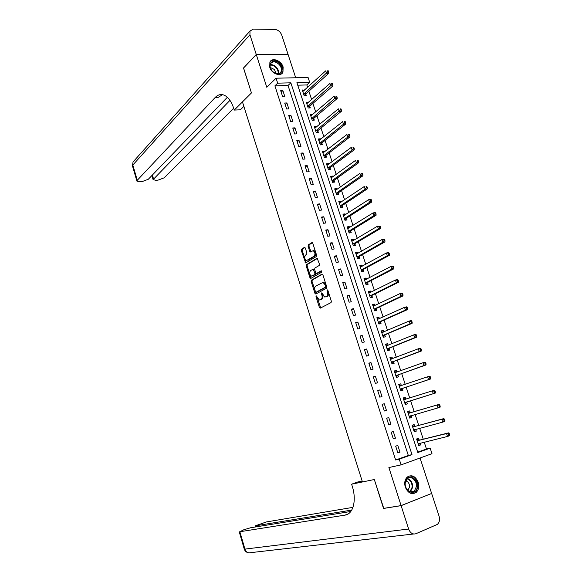 <?xml version="1.0" encoding="UTF-8"?>
<svg xmlns="http://www.w3.org/2000/svg" width="582" height="582" viewBox="0 0 582 582"><rect width="100%" height="100%" fill="white"/><g stroke="black" fill="none" stroke-linecap="round" stroke-linejoin="round"><path stroke-width="0.87" d="M316.172 295.772L315.99 296.696L319.394 307.42L320.304 308.133L331.063 302.575L331.347 301.236L327.841 290.309L327.193 289.814L327.448 292.171C327.972 294.223 327.673 295.663 326.567 296.478L324.829 297.089L321.817 292.79L321.439 293.757L321.89 295.154C322.399 297.191 322.115 298.61 321.031 299.417L319.329 300.014L316.172 295.772M316.783 296.209L320.718 307.914M327.804 290.192L328.313 292.004L327.448 292.171M322.239 293.226L322.748 294.987L321.89 295.154M269.735 67.206C271.576 73.71 280.742 77.137 282.947 72.226L283.128 67.025C281.295 60.55 272.1 57.065 269.895 62.092L269.735 67.206M405.305 487.149C408.062 493.245 411.685 495.006 416.159 492.423C418.698 489.906 419.382 486.501 418.196 482.209C415.41 476.083 411.765 474.359 407.255 477.044C404.796 479.546 404.148 482.914 405.305 487.149M305.303 247.997L304.415 247.365L301.563 249.183L301.316 250.529L305.652 262.948L316.332 256.567L316.601 255.192L312.774 243.261L311.865 242.621L308.336 244.869L308.082 246.237L309.697 251.3L310.308 252.006L313.123 250.704C315.168 252.224 315.488 254.072 314.076 256.247L306.496 260.569C304.481 259.077 304.16 257.251 305.528 255.091L306.656 254.392L306.91 253.039L305.303 247.997M277.679 83.168L276.072 78.199L308.089 77.486L309.682 82.324L296.907 82.659L417.832 452.541L430.163 448.147L431.989 453.676L401.093 464.865L399.252 459.169L411.991 454.622L290.847 82.819L277.679 83.168L274.908 85.852L395.629 459.998L399.252 459.169M243.574 67.999L251.439 92.945L243.523 68.05L256.276 54.519L266.796 87.285L276.072 78.199M243.873 106.368L240.388 109.794L234.262 110.078L251.439 92.945L242.461 101.901L362.44 481.969L374.321 479.517L351.608 484.202L352.212 486.101C356.846 500.273 353.201 514.204 344.988 515.128L239.857 531.737L244.927 549.102L408.622 529.023L401.122 505.656L431.386 493.558M401.093 464.865L388.885 467.542L401.1 505.605L383.502 508.399L374.321 479.517L383.764 508.355M311.414 280.175L311.159 281.506L314.927 293.35L315.822 294.041L326.48 288.25L326.749 286.897L322.886 274.828L321.962 274.144L311.414 280.175L312.272 280.015L312.017 281.346L316.215 293.83M317.43 258.393L307.332 264.49L307.078 265.829L310.824 277.599L309.966 277.752L306.219 265.974L306.474 264.635L316.899 258.343M317.212 273.322L316.346 273.482L315.713 272.762L314.636 269.379L314.898 268.026L319.191 265.494L319.46 264.126L317.19 258.284M316.623 273.431L321.111 270.834M309.966 277.752L310.861 278.422L321.57 272.26L321.308 270.797M295.7 77.762L288.061 54.395L256.276 54.519M401.1 505.605L431.64 493.463L420.044 457.998M395.629 459.998L408.331 455.473L288.039 85.474L274.908 85.852M399.979 452.17L397.804 445.441L395.68 446.168L397.855 452.92L399.979 452.17L397.79 452.701M395.447 438.166L393.279 431.466L391.148 432.171L393.316 438.879L395.447 438.166L393.272 438.733M390.929 424.227L388.769 417.556L386.637 418.232L388.798 424.911L390.929 424.227L388.776 424.838M386.441 410.354L384.287 403.719L382.156 404.366L384.302 411.016L386.441 410.354L384.302 411.008M381.967 396.546L379.828 389.94L377.689 390.566L379.828 397.179L381.967 396.546M377.514 382.803L375.39 376.234L373.251 376.83L375.375 383.414L377.514 382.803M373.091 369.134L370.974 362.593L368.828 363.168L370.945 369.716L373.091 369.134M368.682 355.529L366.573 349.018L364.427 349.564L366.536 356.082L368.682 355.529M364.296 341.983L362.2 335.508L360.054 336.025L362.15 342.514L364.296 341.983M359.931 328.51L357.843 322.064L355.697 322.559L357.785 329.012L359.931 328.51M355.587 315.095L353.514 308.686L351.361 309.151L353.434 315.575L355.587 315.095M351.266 301.752L349.2 295.365L347.039 295.809L349.113 302.204L351.266 301.752M346.967 288.468L344.908 282.11L342.747 282.532L344.806 288.898L346.967 288.468M342.682 275.242L340.637 268.92L338.469 269.313L340.521 275.65L342.682 275.242M338.418 262.082L336.381 255.789L334.221 256.16L336.258 262.467L338.418 262.082M334.177 248.987L332.155 242.723L329.987 243.065L332.016 249.343L334.177 248.987M329.958 235.95L327.942 229.715L325.767 230.036L327.79 236.285L329.958 235.95M325.76 222.979L323.745 216.773L321.577 217.071L323.585 223.284L325.76 222.979M321.577 210.066L319.576 203.889L317.401 204.166L319.402 210.349L321.577 210.066M317.416 197.211L315.422 191.063L313.247 191.318L315.24 197.473L317.416 197.211M313.269 184.421L311.29 178.303L309.107 178.529L311.094 184.661L313.269 184.421M309.144 171.69L307.172 165.601L304.99 165.805L306.969 171.901L309.144 171.69M305.041 159.017L303.077 152.95L300.894 153.131L302.858 159.206L305.041 159.017M300.959 146.402L299.002 140.364L296.82 140.524L298.77 146.569L300.959 146.402M296.893 133.845L294.943 127.836L292.761 127.975L294.703 133.991L296.893 133.845M292.841 121.347L290.905 115.367L288.716 115.476L290.651 121.471L292.841 121.347M288.81 108.899L286.882 102.949L284.693 103.043L286.62 109.009L288.81 108.899M284.802 96.517L282.881 90.596L280.691 90.668L282.612 96.597L284.802 96.517M417.701 452.134L426.475 449.013L424.227 442.167M423.252 439.199L419.666 428.294M418.72 425.406L415.126 414.486M414.209 411.685L410.616 400.751M409.713 398.008L406.141 387.139M405.225 384.346L401.689 373.6M400.751 370.749L397.259 360.12M396.306 357.217L392.85 346.705M391.882 343.751L388.463 333.355M387.474 330.35L384.098 320.071M383.094 317.015L379.748 306.845M378.729 303.739L375.426 293.684M374.386 290.527L371.12 280.582M370.065 277.381L366.835 267.538M365.765 264.293L362.571 254.56M361.487 251.264L358.323 241.646M357.224 238.3L354.096 228.784M352.983 225.394L349.891 215.987M348.764 212.554L345.708 203.249M344.559 199.772L341.539 190.569M340.375 187.04L337.393 177.954M336.214 174.374L333.26 165.39M332.075 161.767L329.15 152.884M327.95 149.218L325.062 140.437M323.839 136.726L320.988 128.04M319.758 124.293L316.935 115.709M315.684 111.919L312.898 103.429M311.639 99.595L308.882 91.207M307.609 87.329L306.823 84.943L297.737 85.198M419.222 440.057L418.633 438.275L416.588 438.981L418.749 445.594L420.801 444.874L420.233 443.142M414.726 426.344L414.137 424.569L412.085 425.246L414.246 431.829L416.297 431.138L415.708 429.356M410.245 412.696L409.67 410.928L407.611 411.576L409.757 418.131L411.809 417.461L411.227 415.694M405.792 399.114L405.218 397.346L403.159 397.979L405.29 404.497L407.349 403.857L406.774 402.089M401.362 385.59L400.787 383.836L398.721 384.44L400.853 390.929L402.911 390.318L402.337 388.558M396.946 372.124L396.378 370.392L394.312 370.967L396.429 377.427L398.488 376.838L397.913 375.092M392.53 358.665L391.984 357.006L389.918 357.559L392.028 363.983L394.094 363.423L393.519 361.684M388.143 345.272L387.619 343.686L385.546 344.209L387.648 350.611L389.714 350.073L389.147 348.342M383.771 331.944L383.276 330.43L381.203 330.932L383.283 337.298L385.357 336.789L384.789 335.065M379.42 318.674L378.947 317.234L376.867 317.714L378.947 324.05L381.021 323.563L380.461 321.846M375.092 305.477L374.641 304.102L372.56 304.553L374.626 310.861L376.707 310.395L376.147 308.693M370.778 292.331L370.356 291.029L368.275 291.458L370.327 297.737L372.407 297.3L371.854 295.598M366.493 279.251L366.085 278.021L364.005 278.422L366.049 284.671L368.13 284.256L367.577 282.568M362.222 266.236L361.844 265.072L359.756 265.45L361.793 271.67L363.874 271.277L363.328 269.597M357.974 253.279L357.617 252.181L355.522 252.537L357.552 258.728L359.64 258.357L359.094 256.684M353.747 240.381L353.405 239.348L351.317 239.682L353.332 245.844L355.427 245.502L354.875 243.829M349.535 227.54L349.222 226.58L347.127 226.885L349.135 233.018L351.23 232.698L350.684 231.039M345.344 214.765L345.053 213.863L342.958 214.154L344.951 220.258L347.047 219.96L346.508 218.308M341.176 202.041L340.899 201.212L338.804 201.474L340.79 207.556L342.893 207.279L342.354 205.635M337.022 189.383L336.774 188.619L334.672 188.859L336.651 194.905L338.753 194.657L338.215 193.02M332.889 176.782L332.664 176.077L330.554 176.295L332.526 182.319L334.635 182.093L334.097 180.456M328.779 164.24L328.568 163.6L326.466 163.797L328.423 169.791L330.532 169.58L330.001 167.958M324.683 151.749L324.494 151.175L322.384 151.349L324.341 157.315L326.451 157.133L325.92 155.518M320.609 139.324L320.442 138.807L318.332 138.96L320.275 144.903L322.384 144.736L321.853 143.128M316.55 126.949L316.404 126.498L314.287 126.629L316.23 132.543L318.339 132.398L317.816 130.797M312.512 114.632L312.389 114.247L310.271 114.356L312.199 120.241L314.309 120.118L313.785 118.524M308.489 102.374L306.27 102.134L308.184 107.99L310.301 107.896L309.784 106.31M304.488 90.166L302.284 89.97L304.197 95.797L306.314 95.724L305.797 94.146M306.823 84.943L309.682 82.324M426.475 449.013L430.163 448.147M408.331 455.473L411.991 454.622M288.039 85.474L290.847 82.819M420.801 444.874L418.684 445.39M416.297 431.138L414.202 431.691M411.809 417.461L409.735 418.058M407.349 403.857L405.29 404.49M405.218 397.346L403.166 398.001M400.787 383.836L398.757 384.527M396.378 370.392L394.363 371.12M391.984 357.006L389.991 357.777M387.619 343.686L385.64 344.493M383.276 330.43L381.312 331.274M378.947 317.234L377.005 318.121M374.641 304.102L372.713 305.026M370.356 291.029L368.442 291.989M366.085 278.021L364.194 279.011M361.844 265.072L359.967 266.098M357.617 252.181L355.755 253.243M353.405 239.348L351.564 240.453M349.222 226.58L347.396 227.715M345.053 213.863L343.242 215.042M340.899 201.212L339.11 202.42M336.774 188.619L334.999 189.856M332.664 176.077L330.903 177.357M328.568 163.6L326.829 164.91M324.494 151.175L322.77 152.52M320.442 138.807L318.732 140.182M316.404 126.498L314.709 127.902M312.389 114.247L310.708 115.68M308.387 102.046L306.721 103.516M304.401 89.897L302.756 91.403M384.287 403.719L382.163 404.395M379.828 389.94L377.725 390.66M375.39 376.234L373.302 376.998M370.974 362.593L368.908 363.401M366.573 349.018L364.528 349.869M362.2 335.508L360.171 336.396M357.843 322.064L355.835 322.995M353.514 308.686L351.521 309.653M349.2 295.365L347.228 296.376M344.908 282.11L342.951 283.165M340.637 268.92L338.695 270.012M336.381 255.789L334.461 256.917M332.155 242.723L330.249 243.894M327.942 229.715L326.058 230.923M323.745 216.773L321.882 218.017M319.576 203.889L317.728 205.17M315.422 191.063L313.589 192.387M311.29 178.303L309.471 179.656M307.172 165.601L305.375 166.99M303.077 152.95L301.301 154.383M299.002 140.364L297.242 141.826M294.943 127.836L293.197 129.335M290.905 115.367L289.174 116.902M286.882 102.949L285.173 104.52M282.881 90.596L281.186 92.196M322.748 294.987C323.257 297.016 322.974 298.435 321.89 299.243L321.002 299.708M328.313 292.004C328.83 294.055 328.539 295.489 327.433 296.303L326.531 296.784M322.464 274.195L312.272 280.015M315.386 291.8L316.019 292.28L325.36 287.173L325.549 286.228L325.076 284.743L322.988 282.394L315.757 286.089C314.687 286.911 314.411 288.33 314.92 290.338L315.386 291.8M316.703 292.149L316.019 292.28M323.847 282.226L322.988 282.394L323.847 282.226L325.935 284.583L326.218 287.006L316.87 292.113M317.481 273.278L321.54 270.928M310.504 270.615C309.115 272.762 309.449 274.595 311.501 276.108L314.636 274.58L314.898 273.234L313.189 269.146L310.504 270.615M314.047 268.993L313.189 269.146L314.047 268.993L314.68 269.706L315.757 273.082L315.495 274.42L313.072 275.824M310.824 277.599L311.225 278.211M313.276 250.682L313.989 250.566C316.033 252.079 316.353 253.927 314.942 256.109L308.089 260.285M312.418 242.687L309.195 244.738L308.94 246.106L310.919 251.744M304.953 247.43L302.422 249.045L302.167 250.391L306.263 262.686M418.509 444.844L420.131 443.171M418.167 443.797L447.507 436.456L446.554 433.583L448.635 432.863L419.629 440.108L416.785 439.33M448.496 433.968L448.875 435.118L449.711 434.827L449.326 433.677L446.554 433.583L417.17 440.77M449.711 434.827L449.588 435.722L447.507 436.456L448.875 435.118M448.635 432.863L449.326 433.677M414.02 431.146L415.715 429.341M413.657 430.04L442.735 422.132L441.789 419.273L443.87 418.582L415.126 426.38L412.311 425.66M443.717 419.644L444.102 420.786L444.932 420.51L444.553 419.367L441.789 419.273L412.674 427.028M444.932 420.51L444.823 421.426L442.735 422.132L444.102 420.786M443.87 418.582L444.553 419.367M409.553 417.52L411.329 415.584M409.175 416.348L437.991 407.88L437.046 405.036L439.134 404.366L410.652 412.725L407.851 412.056M438.966 405.392L439.345 406.527L440.181 406.258L439.803 405.123L437.046 405.036L408.193 413.351M440.181 406.258L440.079 407.204L437.991 407.88L439.345 406.527M439.134 404.366L439.803 405.123M405.116 403.952L407.08 401.849L435.358 393.054L433.27 393.694L432.324 390.871L403.733 399.739M403.341 398.539L405.901 399.143L403.843 399.769M404.716 402.729L433.27 393.694L435.452 392.086L435.074 390.951L434.237 391.213L434.616 392.341M434.237 391.213L432.324 390.871L434.419 390.231L435.074 390.951M435.452 392.086L435.358 393.054M400.765 390.427L402.642 388.31L430.665 378.969L428.57 379.588L427.632 376.772L399.303 386.193M398.932 385.066L401.456 385.619M400.271 389.169L428.57 379.588L430.745 377.98L430.374 376.852L429.538 377.1L429.909 378.227M429.538 377.1L427.632 376.772L429.727 376.161L430.374 376.852M430.745 377.98L430.665 378.969M417.236 486.668C416.712 496.49 403.952 492.561 405.137 482.864C405.785 473.057 418.385 477.116 417.236 486.668M405.232 483.075C404.446 489.026 410.747 494.496 414.362 491.033L416.428 486.596C417.178 480.63 410.848 475.188 407.233 478.731L405.232 483.075M407.829 490.408L409.583 487.061C409.59 483.809 408.324 481.721 405.785 480.797M412.784 493.718L415.555 492.474L418.123 486.952C417.731 479.612 414.69 475.96 409.001 475.989M272.049 70.859C265.785 63.824 274.187 56.978 279.986 64.26C285.296 70.095 279.935 77.297 273.766 72.459L272.049 70.859M279.425 64.769C275.773 61.285 272.805 60.957 270.514 63.787C269.59 65.992 270.113 68.356 272.078 70.88L273.664 72.357C276.901 74.394 279.338 74.234 280.961 71.892C281.914 69.68 281.404 67.308 279.425 64.769M275.89 73.514L274.486 69.527L270.266 67.476M281.608 73.754L282.474 72.612C283.652 69.876 283.019 66.93 280.568 63.773C276.756 59.931 273.314 59.182 270.237 61.525M351.608 484.202L357.574 482.034L362.157 481.081M351.746 510.072L255.171 525.866L266.483 521.93L352.968 507.358M408.622 529.023C410.266 533.054 412.689 534.625 415.875 533.738L437.344 524.404C439.454 522.454 440.036 519.719 439.083 516.205L431.662 493.514M401.122 505.656L383.516 508.457M350.822 511.469L250.747 527.729L243.887 529.729L239.857 531.737M348.145 513.95L344.988 515.128M234.262 110.078L233.738 108.419C231.09 100.519 227.417 95.95 222.739 94.706C219.974 94.175 217.45 95.099 215.165 97.5L137.272 180.282L136.901 181.104L139.84 181.846L142.008 181.642L148.308 179.256L227.358 97.274M256.262 54.468L288.046 54.352L281.761 35.124C280.349 31.726 278.05 29.835 274.871 29.442L253.359 29.1L250.005 31.035L249.933 34.76L256.262 54.468L243.509 67.999M229.97 100.351L153.088 179.62L155.911 180.34L158.028 180.144L164.277 177.779L233.68 108.223M222.52 94.67L218.17 97.39L215.165 97.5M396.364 376.991L398.219 374.83L425.988 364.958L423.892 365.547L422.961 362.746L394.887 372.713M394.538 371.651L396.917 372.131M395.855 375.674L423.892 365.547L426.068 363.939L425.697 362.819L424.853 363.059L425.224 364.179M424.853 363.059L422.961 362.746L425.056 362.164L425.697 362.819M426.068 363.939L425.988 364.958M391.984 363.612L393.825 361.422L421.339 351.011L419.236 351.572L418.312 348.785L390.493 359.298M390.166 358.301L392.399 358.716M391.453 362.244L419.236 351.572L421.412 349.978L421.041 348.858L420.197 349.084L420.568 350.197M420.197 349.084L418.312 348.785L420.415 348.232L421.041 348.858M421.412 349.978L421.339 351.011M387.627 350.306L389.445 348.072L416.712 337.138L414.61 337.669L413.686 334.897L386.121 345.948M385.815 345.017L387.91 345.366M387.074 348.873L414.61 337.669L416.77 336.076L416.406 334.97L415.563 335.181L415.934 336.287M415.563 335.181L413.686 334.897L415.788 334.366L416.406 334.97M416.77 336.076L416.712 337.138M383.283 337.058L385.088 334.788L412.107 323.33L410.004 323.839L409.081 321.082L381.763 332.657M381.479 331.791L383.436 332.089M382.716 335.567L410.004 323.839L412.158 322.246L411.794 321.14L410.95 321.344L411.314 322.45M410.95 321.344L409.081 321.082L411.19 320.573L411.794 321.14M412.158 322.246L412.107 323.33M378.969 323.868L380.752 321.562L407.531 309.588L405.414 310.075L404.505 307.325L377.434 319.431M377.172 318.63L378.991 318.871M378.38 322.326L405.414 310.075L407.567 308.489L407.204 307.391L406.36 307.58L406.723 308.678M406.36 307.58L404.505 307.325L406.614 306.852L407.204 307.391M407.567 308.489L407.531 309.588M374.597 310.781L376.438 308.402L402.97 295.918L400.853 296.376L399.943 293.641L373.12 306.263M372.88 305.528L374.561 305.725M374.066 309.151L400.853 296.376L403.006 294.79L402.642 293.699L401.791 293.881L402.155 294.972M401.791 293.881L399.943 293.641L402.06 293.19L402.642 293.699M403.006 294.79L402.97 295.918M370.319 297.715L372.138 295.307L398.43 282.314L396.313 282.743L395.411 280.022L368.828 293.161M368.61 292.491L370.159 292.644M369.774 296.034L396.313 282.743L397.608 281.332L398.459 281.164L398.095 280.073L397.244 280.248L397.608 281.332M397.244 280.248L395.411 280.022L397.528 279.6L398.095 280.073M398.459 281.164L398.43 282.314M364.361 279.513L365.78 279.629M366.151 284.649L367.86 282.27L393.919 268.775L391.795 269.175L390.893 266.469L364.558 280.117M365.496 282.976L391.795 269.175L393.083 267.764L393.934 267.604L393.578 266.52L392.726 266.68L393.083 267.764M392.726 266.68L390.893 266.469L393.017 266.076L393.578 266.52M393.934 267.604L393.919 268.775M360.127 266.592L361.422 266.672M361.96 271.634L363.605 269.291L389.423 255.302L387.299 255.673L386.404 252.981L360.309 267.131M361.24 269.983L387.299 255.673L388.587 254.261L389.431 254.108L389.074 253.032L388.223 253.177L388.587 254.261M388.223 253.177L386.404 252.981L388.529 252.61L389.074 253.032M389.431 254.108L389.423 255.302M355.915 253.73L357.079 253.788M357.785 258.684L359.37 256.371L384.957 241.894L382.825 242.243L381.93 239.566L356.075 254.21M356.999 257.048L382.825 242.243L384.105 240.817L384.957 240.679L384.6 239.609L383.749 239.748L384.105 240.817M383.749 239.748L381.93 239.566L384.062 239.217L384.6 239.609M384.957 240.679L384.957 241.894M351.724 240.933L352.765 240.963M353.63 245.793L355.151 243.516L380.504 228.544L378.373 228.872L377.485 226.209L351.863 241.348M352.787 244.171L378.373 228.872L379.646 227.446L380.497 227.315L380.141 226.245L379.289 226.376L379.646 227.446M379.289 226.376L377.485 226.209L380.141 226.245M380.497 227.315L380.504 228.544M347.556 228.195L348.465 228.202M349.484 232.967L350.961 230.719L376.074 215.267L373.942 215.566L373.062 212.917L347.672 228.551M348.589 231.36L373.942 215.566L375.208 214.132L376.059 214.016L375.71 212.954L374.852 213.07L375.208 214.132M374.852 213.07L373.062 212.917L375.194 212.619L375.71 212.954M376.059 214.016L376.074 215.267M343.402 215.515L344.195 215.507M345.359 220.2L346.777 217.981L371.665 202.049L369.534 202.325L368.653 199.691L343.496 215.806M344.413 218.599L369.534 202.325L370.792 200.885L371.643 200.775L371.294 199.721L370.436 199.83L370.792 200.885M370.436 199.83L368.653 199.691L370.792 199.415L371.294 199.721M371.643 200.775L371.665 202.049M339.262 202.885L339.939 202.871M341.248 207.498L342.623 205.3L367.286 188.903L365.147 189.15L364.267 186.524L339.342 203.125M340.252 205.904L365.147 189.15L366.398 187.702L367.249 187.608L366.9 186.553L366.049 186.655L366.398 187.702M366.049 186.655L366.9 186.553M367.249 187.608L367.286 188.903M335.152 190.321L335.712 190.299M337.153 194.846L338.484 192.678L362.921 175.808L360.775 176.04L359.909 173.421L335.21 190.496M336.112 193.268L360.775 176.04L362.026 174.585L362.877 174.498L362.535 173.451L361.677 173.538L362.026 174.585M361.677 173.538L362.535 173.451M362.877 174.498L362.921 175.808M331.056 177.816L331.5 177.786M333.071 182.261L334.359 180.122L358.577 162.785L356.431 162.989L355.566 160.385L331.093 177.932M331.995 180.689L356.431 162.989L357.668 161.527L358.527 161.447L358.185 160.406L357.326 160.487L357.668 161.527M357.326 160.487L358.185 160.406M358.527 161.447L358.577 162.785M329.012 169.733L330.263 167.616L354.249 149.821L352.103 149.996L351.244 147.406L326.997 165.419M327.892 168.162L352.103 149.996L353.339 148.534L354.198 148.461L353.856 147.428L352.99 147.501L353.339 148.534M352.99 147.501L353.856 147.428M354.198 148.461L354.249 149.821M324.967 157.264L326.175 155.161L349.949 136.916L347.796 137.068L346.937 134.493L322.915 152.964M323.81 155.7L347.796 137.068L349.025 135.606L349.891 135.541L349.542 134.507L348.683 134.573L349.025 135.606M348.683 134.573L349.542 134.507M349.891 135.541L349.949 136.916M320.944 144.853L322.115 142.772L345.664 124.075L343.511 124.206L342.66 121.638L318.856 140.575M319.744 143.288L343.511 124.206L344.733 122.729L345.599 122.678L345.257 121.653L344.391 121.703L344.733 122.729M344.391 121.703L345.257 121.653M345.599 122.678L345.664 124.075M316.928 132.492L318.07 130.433L341.401 111.293L339.248 111.402L338.397 108.849L314.818 128.229M315.699 130.935L340.463 109.925L341.328 109.882L340.987 108.856L340.128 108.899L340.463 109.925M340.128 108.899L340.987 108.856M341.328 109.882L341.401 111.293M312.934 120.198L314.04 118.161L337.16 98.569L335.006 98.656L334.155 96.117L310.795 115.949M311.676 118.641L336.214 97.172L337.08 97.136L336.738 96.125L335.879 96.154L336.214 97.172M335.879 96.154L336.738 96.125M337.08 97.136L337.16 98.569M308.955 107.954L310.031 105.931L332.94 85.91L330.78 85.976L329.936 83.444L306.787 103.72M307.667 106.404L331.987 84.485L332.853 84.463L332.511 83.444L331.645 83.473L331.987 84.485M331.645 83.473L332.511 83.444M332.853 84.463L332.94 85.91M304.997 95.768L306.037 93.767L328.735 73.31L326.575 73.347L325.738 70.829L302.8 91.549M303.673 94.219L327.775 71.855L328.641 71.841L328.306 70.829L327.44 70.844L327.775 71.855M327.44 70.844L328.306 70.829M328.641 71.841L328.735 73.31M316.841 296.529L315.99 296.696M327.862 290.593L326.997 290.76M322.297 293.59L321.439 293.757M321.89 299.243L321.031 299.417M327.433 296.303L326.567 296.478M320.245 307.245L319.394 307.42M315.779 293.183L314.927 293.35M312.017 281.346L311.159 281.506M326.218 287.006L325.36 287.173M326.407 286.06L325.549 286.228M325.935 284.583L325.076 284.743M307.078 265.829L306.219 265.974M307.332 264.49L306.474 264.635M315.495 274.42L314.636 274.58M315.757 273.082L314.898 273.234M314.68 269.706L313.822 269.859M314.942 256.109L314.076 256.247M310.555 251.162L309.697 251.3M308.94 246.106L308.082 246.237M309.195 244.738L308.336 244.869M305.892 262.096L305.033 262.242M302.167 250.391L301.316 250.529M302.422 249.045L301.563 249.183M419.069 443.426L418.24 443.717M419.629 440.108L417.578 440.814M419.331 440.094L417.279 440.8M414.995 429.538L413.729 429.96M415.126 426.38L413.075 427.064M414.835 426.38L412.784 427.057M411.299 415.606L409.248 416.268M410.652 412.725L408.593 413.38M410.354 412.725L408.302 413.38M406.84 402.009L404.788 402.642M407.08 401.849L405.021 402.482M402.402 388.47L400.343 389.082M402.642 388.31L400.583 388.914M401.34 385.655L399.405 386.222M407.495 478.52C410.965 479.895 412.696 482.813 412.674 487.287L410.346 491.906L414.362 491.033M409.895 491.761L412.136 487.294C412.158 482.973 410.492 480.15 407.138 478.826M270.172 64.74C272.463 64.391 274.617 65.322 276.646 67.548C278.298 69.607 278.916 71.659 278.516 73.71M278.094 73.769C278.436 71.812 277.832 69.862 276.261 67.912C274.34 65.795 272.281 64.886 270.092 65.177M413.54 534L250.842 552.631C248.092 553.344 246.121 552.173 244.927 549.102L244.251 549.03M255.854 525.844L256.153 526.848M249.933 34.76L132.82 165.041L137.272 180.282M152.389 175.029L153.495 178.776M132.507 166.037L133.031 161.985L134.151 160.734M397.986 375.004L395.92 375.586M398.219 374.83L396.16 375.419M396.073 372.436L394.989 372.742M393.592 361.597L391.526 362.157M393.825 361.422L391.759 361.982M391.351 359.116L390.595 359.32M389.213 348.254L387.146 348.785M389.445 348.072L387.372 348.603M384.862 334.97L382.789 335.479M385.088 334.788L383.014 335.297M380.526 321.751L378.453 322.239M380.752 321.562L378.678 322.05M376.212 308.598L374.131 309.057M376.438 308.402L374.357 308.86M371.92 295.503L369.839 295.94M372.138 295.307L370.057 295.736M367.642 282.466L365.561 282.881M367.86 282.27L365.78 282.677M363.386 269.495L361.306 269.881M363.605 269.291L361.524 269.677M359.152 256.582L357.064 256.946M359.37 256.371L357.283 256.735M354.94 243.734L352.852 244.069M355.151 243.516L353.063 243.858M350.742 230.938L348.654 231.258M350.961 230.719L348.865 231.039M346.566 218.206L344.471 218.497M346.777 217.981L344.682 218.272M342.412 205.526L340.317 205.802M342.623 205.3L340.521 205.57M338.273 192.911L336.178 193.159M338.484 192.678L336.381 192.933M334.155 180.355L332.053 180.58M334.359 180.122L332.257 180.347M330.059 167.849L327.95 168.06M330.263 167.616L328.153 167.82M325.978 155.409L323.868 155.59M326.175 155.161L324.072 155.343M321.919 143.019L319.802 143.179M322.115 142.772L320.005 142.932M317.874 130.688L315.757 130.826M318.07 130.433L315.953 130.579M313.844 118.415L311.734 118.532M314.04 118.161L311.923 118.277M309.842 106.193L307.725 106.288M310.031 105.931L307.914 106.033M305.848 94.029L303.731 94.102M306.037 93.767L303.92 93.84M313.989 250.566L313.123 250.704M419.447 440.116L417.396 440.829M414.937 426.395L412.878 427.079M410.441 412.74L408.389 413.402M405.974 399.15L403.915 399.783M400.692 385.873L399.47 386.23M408.12 490.19L407.691 490.262M279.433 73.397L280.961 71.892M255.171 525.866L255.491 526.957M239.209 531.752L244.265 549.073C244.935 551.103 246.302 552.333 248.354 552.755M151.887 175.546L153.088 179.62M250.005 31.035L133.031 161.985L132.463 165.892L136.901 181.104M395.796 372.538L395.04 372.749M391.206 359.174L390.631 359.327"/></g></svg>
